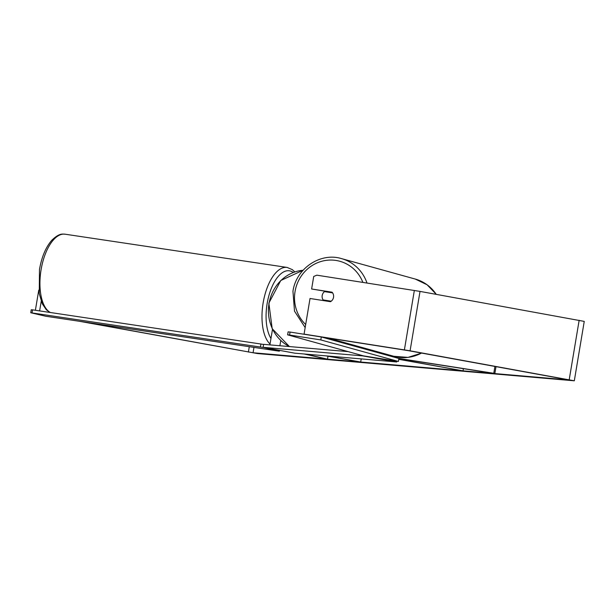 <?xml version="1.0" encoding="UTF-8"?>
<svg xmlns="http://www.w3.org/2000/svg" width="615" height="615" viewBox="0 0 615 615"><rect width="100%" height="100%" fill="white"/><g stroke="black" fill="none" stroke-linecap="round" stroke-linejoin="round"><path stroke-width="0.92" d="M494.944 366.379L493.784 373.297L398.551 358.384M398.766 359.321L463.026 370.853L398.781 359.191M463.395 368.662L463.026 370.853M496.013 366.571L494.837 373.589L493.784 373.297M494.837 373.589L398.889 358.56M327.995 356.231L327.503 359.175L304.141 353.986M327.38 355.985L360.697 362.035L325.996 355.87M361.22 358.906L360.697 362.035M327.503 359.175L305.947 354.14M321.653 337.051L408.237 350.642L569.275 380.001L253.065 352.764L83.532 321.891M574.31 380.8L584.25 321.399L420.022 291.402L316.848 275.174L313.719 276.45L311.621 288.989L332.062 292.187A6.027 5.743 -74.5 0 1 333.538 297.299A6.027 5.743 -74.5 0 0 332.615 292.886L324.505 291.618A6.027 5.743 -74.5 0 0 323.113 299.928L331.216 301.196A6.027 5.743 -74.5 0 0 333.538 297.299A6.027 5.743 -74.5 0 1 330.47 301.696L310.029 298.49L304.071 334.13L410.082 350.804L574.31 380.8L257.447 353.556L79.304 321.261M38.76 290.126L35.386 310.275M41.236 301.242L39.614 310.906M332.238 292.386L311.621 288.989M304.071 334.13L305.125 334.422M326.857 291.541A6.027 5.743 -74.5 0 0 326.296 291.894M323.113 299.928L324.689 300.366A6.027 5.743 -74.5 0 0 325.043 300.843M324.689 300.366L331.008 301.358M398.405 361.451L398.904 358.483L321.307 336.959L290.072 332.062L289.58 335.037L287.62 334.837L363.457 355.87L398.405 361.451L320.807 339.926L321.307 336.959M320.807 339.926L289.58 335.037M287.62 334.837L288.112 331.862L290.072 332.062M396.698 361.958L362.673 355.893L263.112 347.314L294.823 353.187L396.698 361.958L396.821 361.205M348.182 351.634L263.604 344.346L263.112 347.314M264.427 347.706L279.356 351.196L45.679 316.225L30.75 312.735L264.435 347.652M279.356 351.196L279.487 350.396M32.034 312.82L32.534 309.845L31.25 309.768L30.75 312.735M32.534 309.845L260.921 344.023L260.422 346.998M263.581 344.5L260.921 344.023M381.692 352.918L381.561 353.671M280.763 340.526L279.887 345.753M50.399 312.52A40.067 18.496 -81.5 0 1 41.105 269.616A40.067 18.496 -81.5 0 1 65.09 234.2L287.136 267.433A40.067 18.496 98.5 0 0 263.151 302.841A40.067 18.496 98.5 0 0 270.039 344.023M270.969 338.473A37.061 17.105 -81.5 0 1 267.148 303.556A37.061 17.105 -81.5 0 1 293.263 272.507M253.964 347.398L253.065 352.764M89.329 322.76L89.26 323.167M249.29 346.699L248.399 352.049M414.341 290.449L404.401 349.843M420.022 291.402L410.082 350.804M579.153 320.284L569.213 379.686M436.227 294.347A40.067 38.192 -74.5 0 0 415.294 279.072L341.556 258.623A40.067 38.192 105.5 0 1 366.994 283.031M362.865 282.385A37.061 35.324 -74.5 0 0 326.281 260.36A37.061 35.324 -74.5 0 0 295.046 291.525A37.061 35.324 -74.5 0 0 305.678 324.512M421.644 353.079L407.999 357.392L393.869 356.3A40.067 38.192 -74.5 0 0 421.544 353.056M289.434 346.576L272.184 328.694L268.855 303.134L280.778 280.502L303.08 270.254A40.067 37 94.9 0 0 269.086 303.157A40.067 37 94.9 0 0 289.519 346.583M376.787 351.565L376.664 352.31M269.893 344.892L272.491 329.34M50.023 312.466L46.356 309.806L42.289 303.787L39.252 293.632L39.491 269.432C41.674 256.97 45.779 247.245 51.791 240.257C59.494 232.924 62.276 234.138 65.09 234.2M294.816 271.953L292.371 269.662L287.136 267.433M341.556 258.623C320.438 252.058 296.084 268.509 292.955 291.272L294.5 311.159L305.163 327.58M415.294 279.072L427.125 284.799L436.312 294.362M393.869 356.3L328.149 338.073"/></g></svg>

